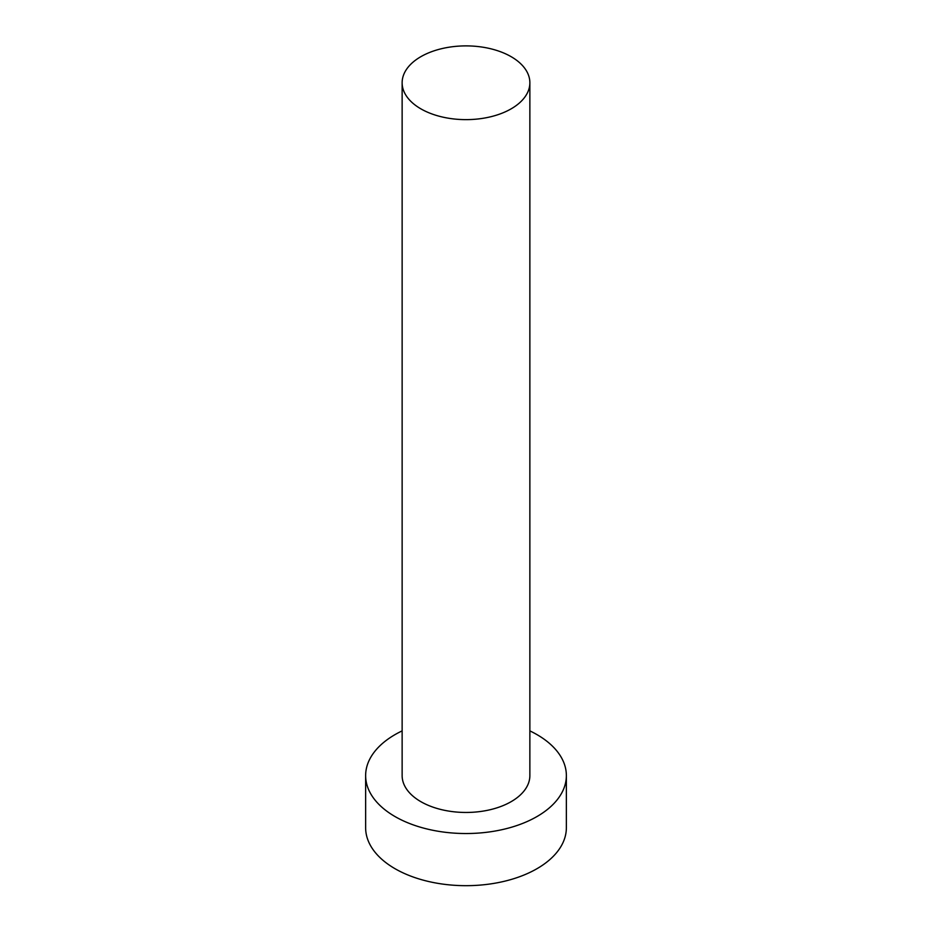 <?xml version="1.0" encoding="UTF-8"?>
<svg xmlns="http://www.w3.org/2000/svg" width="932" height="932" viewBox="0 0 932 932"><rect width="100%" height="100%" fill="white"/><g stroke="black" fill="none" stroke-linecap="round" stroke-linejoin="round"><path stroke-width="1.4" d="M420.845 108.834A63.865 36.872 0 0 0 490.442 116.826A63.865 36.872 0 0 0 529.865 82.762A63.865 36.872 0 0 0 511.155 56.689A63.865 36.872 0 0 0 441.558 48.697A63.865 36.872 0 0 0 402.135 82.762A63.865 36.872 0 0 0 420.845 108.834M402.135 82.762L402.135 775.587A63.865 36.872 0 0 0 420.845 801.66A63.865 36.872 0 0 0 490.442 809.652A63.865 36.872 0 0 0 529.865 775.587L529.865 82.762M402.135 730.886A100.365 57.947 0 0 0 365.635 775.587A100.365 57.947 0 0 0 395.028 816.56A100.365 57.947 0 0 0 504.41 829.119A100.365 57.947 0 0 0 566.365 775.587A100.365 57.947 0 0 0 536.972 734.614A100.365 57.947 0 0 0 529.865 730.886M365.635 775.587L365.635 827.733A100.365 57.947 0 0 0 395.028 868.706A100.365 57.947 0 0 0 504.41 881.264A100.365 57.947 0 0 0 566.365 827.733L566.365 775.587"/></g></svg>
